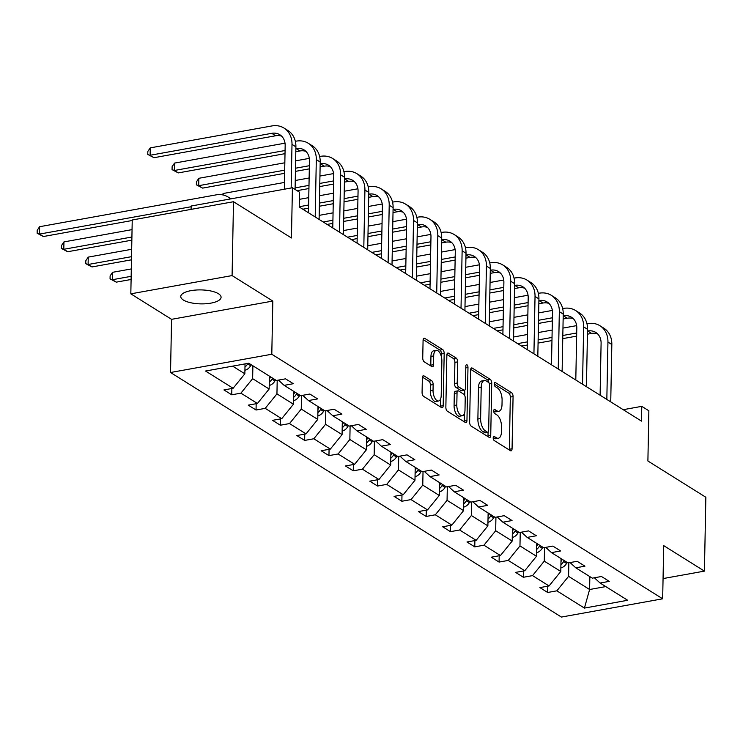 <?xml version="1.0" encoding="UTF-8"?>
<svg xmlns="http://www.w3.org/2000/svg" width="743" height="743" viewBox="0 0 743 743"><rect width="100%" height="100%" fill="white"/><g stroke="black" fill="none" stroke-linecap="round" stroke-linejoin="round"><path stroke-width="1.11" d="M493.203 437.841A2.164 1.012 79.8 0 0 494.234 440.543L510.487 450.713A3.093 1.449 79.8 0 0 511.091 450.852A3.093 1.449 79.8 0 0 512.066 448.763L513.069 396.567A3.093 1.449 79.8 0 0 511.593 392.713L495.349 382.552A2.164 1.012 79.8 0 0 494.922 382.45A2.164 1.012 79.8 0 0 494.244 383.908A2.164 1.012 79.8 0 0 495.275 386.611L497.373 387.92A9.891 4.644 79.8 0 1 502.092 400.263L502.008 404.61A9.891 4.644 79.8 0 1 498.869 411.288A9.891 4.644 79.8 0 1 496.937 410.833L494.829 409.514A2.164 1.012 79.8 0 0 494.411 409.421A2.164 1.012 79.8 0 0 493.724 410.879A2.164 1.012 79.8 0 0 494.754 413.572L496.853 414.891A9.891 4.644 79.8 0 1 501.571 427.234L501.488 431.581A9.891 4.644 79.8 0 1 498.349 438.259A9.891 4.644 79.8 0 1 496.417 437.803L494.318 436.485A2.164 1.012 79.8 0 0 493.891 436.382A2.164 1.012 79.8 0 0 493.203 437.841M183.41 300.051A20.154 6.984 -178.9 0 0 206.015 303.738A20.154 6.984 -178.9 0 0 221.08 297.284A20.154 6.984 -178.9 0 0 218.442 293.736A20.154 6.984 -178.9 0 0 195.836 290.049A20.154 6.984 -178.9 0 0 180.772 296.503A20.154 6.984 -178.9 0 0 183.41 300.051M663.062 578.574L704.429 571.116L705.85 497.262L647.896 461.004L648.862 410.777L641.776 406.347L623.228 409.69M130.824 293.838L171.559 319.332L272.82 301.064L232.085 275.579L130.824 293.838L132.235 219.984L233.506 201.724L291.451 237.983L292.417 187.765L191.155 206.025L191.09 209.377M232.085 275.579L233.506 201.724M423.947 375.874A3.093 1.449 79.8 0 0 423.343 375.735A3.093 1.449 79.8 0 0 422.358 377.815L422.08 392.462A3.093 1.449 79.8 0 0 423.547 396.316L441.593 407.61A3.093 1.449 79.8 0 0 442.196 407.749A3.093 1.449 79.8 0 0 443.181 405.659L444.184 353.473A3.093 1.449 79.8 0 0 442.707 349.609L424.662 338.325A3.093 1.449 79.8 0 0 424.058 338.176A3.093 1.449 79.8 0 0 423.083 340.266L422.739 357.959A3.093 1.449 79.8 0 0 424.216 361.813L431.934 366.643A3.093 1.449 79.8 0 0 432.537 366.782A3.093 1.449 79.8 0 0 433.522 364.702L433.689 355.925A8.266 3.882 79.8 0 1 436.308 350.352A8.266 3.882 79.8 0 1 441.871 361.042L441.212 395.406A8.266 3.882 79.8 0 1 438.584 400.988A8.266 3.882 79.8 0 1 433.03 390.289L433.141 384.558A3.093 1.449 79.8 0 0 431.664 380.704L423.947 375.874L422.823 376.079M292.417 187.765L299.503 192.196L299.225 206.972L641.488 421.114L641.776 406.347M272.82 301.064L271.799 354.244L662.672 598.802L561.411 617.061L170.537 372.503L271.799 354.244M704.429 571.116L663.694 545.622L662.672 598.802M469.632 422.219A3.093 1.449 79.8 0 0 471.108 426.073L489.154 437.358A3.093 1.449 79.8 0 0 489.758 437.506A3.093 1.449 79.8 0 0 490.733 435.417L491.736 383.221A3.093 1.449 79.8 0 0 490.269 379.367L472.223 368.082A3.093 1.449 79.8 0 0 471.619 367.934A3.093 1.449 79.8 0 0 470.635 370.023L469.632 422.219M465.369 422.488L447.332 411.195A3.093 1.449 79.8 0 1 445.856 407.34L446.859 355.145A3.093 1.449 79.8 0 1 447.834 353.055A3.093 1.449 79.8 0 1 448.447 353.204L456.165 358.033A3.093 1.449 79.8 0 1 457.642 361.887L457.233 383.054A3.093 1.449 79.8 0 0 458.71 386.917L463.827 390.121A3.093 1.449 79.8 0 0 464.431 390.261A3.093 1.449 79.8 0 0 465.415 388.171L465.833 366.141A2.164 1.012 79.8 0 1 466.52 364.674A2.164 1.012 79.8 0 1 467.979 367.479L466.957 420.538A3.093 1.449 79.8 0 1 465.982 422.628A3.093 1.449 79.8 0 1 465.369 422.488M248.784 363.225L276.359 380.481L285.535 378.828L293.318 383.704L284.151 385.357L300.664 395.685L309.831 394.031L317.623 398.907L308.456 400.561L324.97 410.888L334.136 409.235L341.929 414.111L332.762 415.764L349.275 426.092L358.442 424.439L366.225 429.315L357.058 430.968L373.571 441.305L382.747 439.652L390.53 444.518L381.363 446.171L397.876 456.508L407.043 454.855L414.835 459.731L405.669 461.384L422.182 471.712L431.349 470.059L439.141 474.935L429.965 476.588L446.487 486.916L455.654 485.263L463.437 490.139L454.27 491.792L470.783 502.129L479.95 500.466L487.742 505.342L478.576 506.995L495.089 517.332L504.256 515.679L512.048 520.546L502.881 522.199L519.394 532.536L528.561 530.883L536.353 535.759L527.177 537.412L543.69 547.74L552.866 546.086L560.649 550.962L551.482 552.616L567.996 562.943L577.162 561.29L584.955 566.166L575.788 567.819L592.301 578.156L601.468 576.503L609.26 581.37L600.093 583.023L627.668 600.279L584.425 608.08L556.851 590.824L547.675 592.477L539.892 587.602L549.058 585.948L532.545 575.621L523.378 577.274L515.586 572.398L524.753 570.745L508.24 560.417L499.073 562.07L491.281 557.194L500.448 555.541L483.934 545.204L474.768 546.857L466.985 541.991L476.152 540.337L459.638 530L450.462 531.654L442.679 526.778L451.846 525.125L435.333 514.797L426.166 516.45L418.374 511.574L427.541 509.921L411.028 499.593L401.861 501.246L394.069 496.37L403.245 494.717L386.722 484.39L377.555 486.043L369.773 481.167L378.939 479.514L362.426 469.177L353.259 470.83L345.467 465.963L354.634 464.31L338.121 453.973L328.954 455.626L321.162 450.75L330.329 449.097L313.815 438.769L304.649 440.423L296.856 435.547L306.032 433.893L289.519 423.566L280.343 425.219L272.56 420.343L281.727 418.69L265.214 408.353L256.047 410.015L248.255 405.139L257.422 403.486L240.908 393.149L231.742 394.802L223.949 389.936L233.116 388.283L205.542 371.026L248.784 363.225M269.403 376.125L269.152 389.007L252.639 378.67L252.889 365.797M252.639 378.67L240.908 393.149M269.152 389.007L257.422 403.486M278.439 380.11L284.151 385.357M293.708 391.329L293.457 404.211L276.944 393.874L277.204 380.323M276.944 393.874L265.214 408.353M293.457 404.211L281.727 418.69M302.735 395.313L308.456 400.561M318.013 406.532L317.763 419.414L301.249 409.087L301.509 395.536M301.249 409.087L289.519 423.566M317.763 419.414L306.032 433.893M327.041 410.517L332.762 415.764M342.309 421.745L342.068 434.618L325.555 424.29L325.815 410.74M325.555 424.29L313.815 438.769M342.068 434.618L330.329 449.097M351.346 425.72L357.058 430.968M366.615 436.949L366.364 449.821L349.851 439.494L350.111 425.943M349.851 439.494L338.121 453.973M366.364 449.821L354.634 464.31M375.652 440.924L381.363 446.171M390.92 452.153L390.669 465.034L374.156 454.697L374.416 441.147M374.156 454.697L362.426 469.177M390.669 465.034L378.939 479.514M399.948 456.137L405.669 461.384M415.216 467.356L414.975 480.238L398.462 469.901L398.722 456.351M398.462 469.901L386.722 484.39M414.975 480.238L403.245 494.717M424.253 471.341L429.965 476.588M439.522 482.56L439.28 495.442L422.767 485.114L423.027 471.564M422.767 485.114L411.028 499.593M439.28 495.442L427.541 509.921M448.558 486.544L454.27 491.792M463.827 497.773L463.576 510.645L447.063 500.318L447.323 486.767M447.063 500.318L435.333 514.797M463.576 510.645L451.846 525.125M472.864 501.748L478.576 506.995M488.132 512.976L487.882 525.858L471.368 515.521L471.629 501.971M471.368 515.521L459.638 530M487.882 525.858L476.152 540.337M497.16 516.952L502.881 522.199M512.429 528.18L512.187 541.062L495.674 530.725L495.934 517.174M495.674 530.725L483.934 545.204M512.187 541.062L500.448 555.541M521.465 532.164L527.177 537.412M536.734 543.384L536.483 556.266L519.97 545.929L520.23 532.387M519.97 545.929L508.24 560.417M536.483 556.266L524.753 570.745M545.771 547.368L551.482 552.616M561.039 558.597L560.789 571.469L544.275 561.141L544.535 547.591M544.275 561.141L532.545 575.621M560.789 571.469L549.058 585.948M570.067 562.572L575.788 567.819M589.858 576.624L589.608 589.505L568.581 576.345L568.841 562.795M568.581 576.345L556.851 590.824M584.425 608.08L589.608 589.505L605.777 586.589M171.559 319.332L170.537 372.503M232.615 366.141L244.856 373.794L245.041 363.903M594.372 577.775L600.093 583.023M244.856 373.794L233.116 388.283M547.795 586.181L547.675 592.477M523.499 570.977L523.378 577.274M499.194 555.764L499.073 562.07M474.888 540.56L474.768 546.857M450.592 525.357L450.462 531.654M426.287 510.153L426.166 516.45M401.982 494.94L401.861 501.246M377.676 479.737L377.555 486.043M353.38 464.533L353.259 470.83M329.075 449.329L328.954 455.626M304.769 434.126L304.649 440.423M280.464 418.913L280.343 425.219M256.168 403.709L256.047 410.015M231.862 388.505L231.742 394.802M493.203 437.998L493.677 438.296A9.891 4.644 79.8 0 0 495.618 438.751L498.349 438.259M498.869 411.288L496.129 411.78A9.891 4.644 79.8 0 1 494.197 411.325L493.724 411.028M509.271 449.952A3.093 1.449 79.8 0 0 509.326 449.255L510.33 397.068A3.093 1.449 79.8 0 0 508.862 393.205L494.244 384.057M488.95 382.849A3.093 1.449 79.8 0 0 487.529 379.859L470.7 369.336M487.937 436.605A3.093 1.449 79.8 0 0 488.002 435.909L488.067 432.324M487.547 432.25A2.164 1.012 79.8 0 0 487.975 432.352A2.164 1.012 79.8 0 0 488.653 430.894L489.535 385.078A2.164 1.012 79.8 0 0 488.504 382.376L486.284 380.992A9.891 4.644 79.8 0 0 484.352 380.527A9.891 4.644 79.8 0 0 481.213 387.205L480.619 418.523A9.891 4.644 79.8 0 0 485.328 430.866L487.547 432.25L484.808 432.742A2.164 1.012 79.8 0 0 485.235 432.844L487.975 432.352M484.352 380.527L481.613 381.02A9.891 4.644 79.8 0 0 478.483 387.697L481.213 387.205M484.808 432.742L482.597 431.358A9.891 4.644 79.8 0 1 477.879 419.015L478.483 387.697M446.924 354.457L453.425 358.525L456.165 358.033M464.431 390.261L461.691 390.753A3.093 1.449 79.8 0 1 461.087 390.614L455.97 387.409A3.093 1.449 79.8 0 1 454.493 383.546L454.902 362.38A3.093 1.449 79.8 0 0 453.425 358.525M464.812 390.066L464.709 395.452M464.366 413.693L464.217 421.04L466.957 420.538M456.806 405.019A8.266 3.882 79.8 0 0 462.369 415.718A8.266 3.882 79.8 0 0 464.988 410.136L465.22 398.034A3.093 1.449 79.8 0 0 463.753 394.18L458.626 390.976A3.093 1.449 79.8 0 0 458.022 390.827A3.093 1.449 79.8 0 0 457.038 392.917L456.806 405.019L454.075 405.511A8.266 3.882 79.8 0 0 459.629 416.21L462.369 415.718M458.022 390.827L455.283 391.32A3.093 1.449 79.8 0 0 454.307 393.409L457.038 392.917M454.075 405.511L454.307 393.409M464.161 421.727A3.093 1.449 79.8 0 0 464.217 421.04M438.584 400.988L435.853 401.48A8.266 3.882 79.8 0 1 430.29 390.781L430.401 385.06A3.093 1.449 79.8 0 0 428.925 381.196L422.423 377.128M436.308 350.352L433.578 350.845A8.266 3.882 79.8 0 0 430.949 356.417L433.689 355.925M430.717 365.881A3.093 1.449 79.8 0 0 430.782 365.194L430.949 356.417M441.388 356.798L441.444 353.965A3.093 1.449 79.8 0 0 439.967 350.111L423.139 339.579M440.376 406.848A3.093 1.449 79.8 0 0 440.441 406.161L440.58 398.963M560.854 567.949A8.349 6.78 -58 0 0 566.556 563.417L567.123 562.405M560.919 564.634A8.349 6.78 -58 0 0 563.593 561.559L564.169 560.547M562.293 559.377L561.727 560.389A8.349 6.78 122 0 1 560.984 561.522M586.961 323.772L587.843 323.614A23.627 19.188 122 0 1 599.945 325.74L603.836 328.174A23.627 19.188 122 0 1 611.833 344.501L610.737 401.87M599.945 325.74A23.627 19.188 122 0 1 607.941 342.068L606.836 399.437M600.103 395.22L601.096 343.303A15.752 12.789 -58 0 0 595.765 332.418A15.752 12.789 -58 0 0 587.694 330.997L587.499 331.034M597.576 333.848A15.752 12.789 -58 0 0 591.595 333.431L587.434 334.183M576.698 332.975L562.822 335.483M552.021 337.433L538.136 339.932M527.344 341.882L517.648 343.628M576.642 336.133L562.757 338.632M551.965 340.582L538.081 343.08M527.279 345.031L521.54 346.071M513.599 336.997L527.484 334.499M538.285 332.548L552.16 330.05M562.962 328.1L576.642 325.629M536.557 552.746A8.349 6.78 -58 0 0 542.251 548.204L542.827 547.192M536.622 549.421A8.349 6.78 -58 0 0 539.288 546.356L539.864 545.343M537.997 544.173L537.421 545.186A8.349 6.78 122 0 1 536.678 546.319M512.252 537.542A8.349 6.78 -58 0 0 517.945 533L518.521 531.988M512.317 534.217A8.349 6.78 -58 0 0 514.983 531.152L515.558 530.14M513.692 528.97L513.116 529.982A8.349 6.78 122 0 1 512.373 531.115M562.655 308.568L563.538 308.401A23.627 19.188 122 0 1 575.639 310.537L579.54 312.97A23.627 19.188 122 0 1 587.537 329.298L586.431 386.666M575.639 310.537A23.627 19.188 122 0 1 583.636 326.855L582.54 384.233M575.797 380.017L576.8 328.09A15.752 12.789 -58 0 0 571.46 317.215A15.752 12.789 -58 0 0 563.398 315.794L563.194 315.831M573.28 318.645A15.752 12.789 -58 0 0 567.29 318.227L563.138 318.979M552.402 317.772L538.517 320.279M527.716 322.221L513.84 324.728M503.039 326.679L493.343 328.425M552.337 320.92L538.452 323.428M527.66 325.378L513.775 327.877M502.974 329.827L497.234 330.858M489.293 321.793L503.178 319.295M513.98 317.345L527.864 314.837M538.656 312.896L552.346 310.425M538.359 293.355L539.232 293.197A23.627 19.188 122 0 1 551.334 295.333L555.235 297.767A23.627 19.188 122 0 1 563.231 314.094L562.126 371.463M551.334 295.333A23.627 19.188 122 0 1 559.33 311.651L558.234 369.02M551.492 364.813L552.495 312.887A15.752 12.789 -58 0 0 547.164 302.002A15.752 12.789 -58 0 0 539.093 300.581L538.898 300.618M548.975 303.441A15.752 12.789 -58 0 0 542.984 303.023L538.833 303.776M528.097 302.568L514.212 305.076M503.42 307.017L489.535 309.525M478.733 311.475L469.037 313.221M528.032 305.717L514.156 308.224M503.355 310.165L489.47 312.673M478.678 314.623L472.938 315.654M464.997 306.59L478.873 304.082M489.674 302.141L503.559 299.633M514.351 297.683L528.041 295.222M487.947 522.329A8.349 6.78 -58 0 0 493.64 517.797L494.216 516.784M488.012 519.013A8.349 6.78 -58 0 0 490.686 515.948L491.253 514.936M489.386 513.766L488.81 514.778A8.349 6.78 122 0 1 488.077 515.911M514.054 278.151L514.927 277.993A23.627 19.188 122 0 1 527.038 280.12L530.929 282.563A23.627 19.188 122 0 1 538.926 298.881L537.821 356.259M527.038 280.12A23.627 19.188 122 0 1 535.034 296.448L533.929 353.817M527.196 349.6L528.189 297.683A15.752 12.789 -58 0 0 522.858 286.798A15.752 12.789 -58 0 0 514.788 285.377L514.593 285.414M524.669 288.238A15.752 12.789 -58 0 0 518.688 287.82L514.528 288.563M503.791 287.365L489.906 289.863M479.114 291.813L465.229 294.321M454.428 296.262L444.741 298.017M503.735 290.513L489.851 293.021M479.049 294.962L465.174 297.469M454.372 299.41L448.633 300.451M440.692 291.386L454.577 288.878M465.369 286.928L479.254 284.43M490.055 282.479L503.735 280.009M463.651 507.125A8.349 6.78 -58 0 0 469.344 502.593L469.91 501.581M463.706 503.81A8.349 6.78 -58 0 0 466.381 500.736L466.957 499.723M465.081 498.553L464.514 499.565A8.349 6.78 122 0 1 463.771 500.698M489.748 262.948L490.631 262.79A23.627 19.188 122 0 1 502.732 264.917L506.624 267.359A23.627 19.188 122 0 1 514.62 283.677L513.524 341.046M502.732 264.917A23.627 19.188 122 0 1 510.729 281.244L509.624 338.613M502.89 334.396L503.884 282.479A15.752 12.789 -58 0 0 498.553 271.594A15.752 12.789 -58 0 0 490.482 270.173L490.287 270.211M500.364 273.034A15.752 12.789 -58 0 0 494.383 272.607L490.231 273.359M479.486 272.161L465.61 274.659M454.809 276.61L440.924 279.108M430.132 281.058L420.436 282.804M479.43 275.309L465.545 277.808M454.753 279.758L440.868 282.266M430.067 284.207L424.327 285.247M416.386 276.182L430.271 273.675M441.073 271.724L454.948 269.226M465.75 267.276L479.439 264.805M439.345 491.922A8.349 6.78 -58 0 0 445.038 487.389L445.614 486.377M439.41 488.606A8.349 6.78 -58 0 0 442.076 485.532L442.652 484.52M440.785 483.349L440.209 484.362A8.349 6.78 122 0 1 439.466 485.495M465.452 247.744L466.325 247.586A23.627 19.188 122 0 1 478.427 249.713L482.328 252.146A23.627 19.188 122 0 1 490.324 268.474L489.219 325.843M478.427 249.713A23.627 19.188 122 0 1 486.424 266.04L485.328 323.409M478.585 319.193L479.588 267.266A15.752 12.789 -58 0 0 474.257 256.391A15.752 12.789 -58 0 0 466.186 254.97L465.982 255.007M476.068 257.821A15.752 12.789 -58 0 0 470.078 257.403L465.926 258.155M455.19 256.948L441.305 259.456M430.503 261.406L416.628 263.904M405.827 265.855L396.13 267.601M455.125 260.106L441.24 262.604M430.448 264.554L416.563 267.053M405.771 269.003L400.031 270.043M392.09 260.969L405.966 258.471M416.767 256.521L430.652 254.013M441.444 252.072L455.134 249.602M415.04 476.718A8.349 6.78 -58 0 0 420.733 472.176L421.309 471.164M415.105 473.393A8.349 6.78 -58 0 0 417.78 470.328L418.346 469.316M416.479 468.146L415.904 469.158A8.349 6.78 122 0 1 415.161 470.291M441.147 232.531L442.02 232.373A23.627 19.188 122 0 1 454.131 234.509L458.022 236.943A23.627 19.188 122 0 1 466.019 253.27L464.914 310.639M454.131 234.509A23.627 19.188 122 0 1 462.127 250.828L461.022 308.206M454.289 303.989L455.283 252.063A15.752 12.789 -58 0 0 449.952 241.187A15.752 12.789 -58 0 0 441.881 239.766L441.686 239.794M451.763 242.617A15.752 12.789 -58 0 0 445.772 242.199L441.621 242.952M430.884 241.744L416.999 244.252M406.207 246.193L392.323 248.701M381.521 250.651L371.825 252.397M430.829 244.893L416.944 247.4M406.142 249.351L392.258 251.849M381.465 253.8L375.726 254.83M367.785 245.766L381.67 243.258M392.462 241.317L406.347 238.809M417.148 236.868L430.829 234.398M390.734 461.505A8.349 6.78 -58 0 0 396.437 456.973L397.003 455.961M390.799 458.19A8.349 6.78 -58 0 0 393.474 455.125L394.041 454.112M392.174 452.942L391.607 453.954A8.349 6.78 122 0 1 390.864 455.087M416.842 217.327L417.724 217.17A23.627 19.188 122 0 1 429.825 219.306L433.717 221.739A23.627 19.188 122 0 1 441.714 238.066L440.618 295.435M429.825 219.306A23.627 19.188 122 0 1 437.822 235.624L436.717 292.993M429.983 288.776L430.977 236.859A15.752 12.789 -58 0 0 425.646 225.974A15.752 12.789 -58 0 0 417.575 224.553L417.38 224.59M427.457 227.414A15.752 12.789 -58 0 0 421.476 226.996L417.315 227.739M406.579 226.541L392.703 229.048M381.902 230.989L368.017 233.497M357.225 235.438L347.529 237.193M406.523 229.689L392.638 232.197M381.837 234.138L367.961 236.645M357.16 238.596L351.42 239.627M343.48 230.562L357.364 228.055M368.156 226.113L382.041 223.606M392.843 221.655L406.523 219.194M366.438 446.302A8.349 6.78 -58 0 0 372.132 441.769L372.698 440.757M366.503 442.986A8.349 6.78 -58 0 0 369.169 439.921L369.745 438.909M367.869 437.738L367.302 438.751A8.349 6.78 122 0 1 366.559 439.875M392.536 202.124L393.418 201.966A23.627 19.188 122 0 1 405.52 204.093L409.412 206.535A23.627 19.188 122 0 1 417.408 222.854L416.312 280.232M405.52 204.093A23.627 19.188 122 0 1 413.517 220.42L412.421 277.789M405.678 273.573L406.672 221.655A15.752 12.789 -58 0 0 401.341 210.771A15.752 12.789 -58 0 0 393.279 209.35L393.075 209.387M403.152 212.21A15.752 12.789 -58 0 0 397.171 211.792L393.019 212.535M382.283 211.337L368.398 213.835M357.597 215.786L343.712 218.293M332.92 220.234L323.224 221.99M382.218 214.486L368.333 216.984M357.541 218.934L343.656 221.442M332.855 223.383L327.115 224.423M319.174 215.359L333.059 212.851M343.86 210.901L357.736 208.402M368.537 206.452L382.227 203.981M342.133 431.098A8.349 6.78 -58 0 0 347.826 426.566L348.402 425.553M342.198 427.782A8.349 6.78 -58 0 0 344.863 424.708L345.439 423.696M343.572 422.526L342.997 423.538A8.349 6.78 122 0 1 342.254 424.671M317.828 415.894A8.349 6.78 -58 0 0 323.521 411.362L324.097 410.34M317.893 412.579A8.349 6.78 -58 0 0 320.567 409.504L321.134 408.492M319.267 407.322L318.691 408.334A8.349 6.78 122 0 1 317.948 409.467M131.158 276.322L112.407 279.712L116.298 282.145L131.093 279.479M116.298 282.145L110.057 278.866L110.113 275.913L112.546 272.319L131.297 268.938M112.546 272.319L112.407 279.712L110.057 278.866M293.522 400.691A8.349 6.78 -58 0 0 299.225 396.149L299.791 395.137M293.587 397.366A8.349 6.78 -58 0 0 296.262 394.301L296.838 393.288M294.962 392.118L294.395 393.131A8.349 6.78 122 0 1 293.652 394.264M131.53 256.669L88.101 264.499L92.002 266.941L131.474 259.818M92.002 266.941L85.751 263.663L85.817 260.709L88.241 257.115L131.678 249.286M88.241 257.115L88.101 264.499L85.751 263.663M368.24 186.92L369.113 186.762A23.627 19.188 122 0 1 381.215 188.889L385.115 191.332A23.627 19.188 122 0 1 393.112 207.65L392.007 265.019M381.215 188.889A23.627 19.188 122 0 1 389.211 205.217L388.115 262.585M381.373 258.369L382.376 206.452A15.752 12.789 -58 0 0 377.045 195.567A15.752 12.789 -58 0 0 368.974 194.146L368.769 194.183M378.856 196.997A15.752 12.789 -58 0 0 372.865 196.579L368.714 197.332M357.977 196.133L344.093 198.632M333.291 200.582L319.416 203.08M308.614 205.031L299.225 206.721M357.912 199.282L344.037 201.78M333.236 203.731L319.351 206.238M308.559 208.179L302.819 209.22M299.373 199.338L308.754 197.647M319.555 195.697L333.44 193.199M344.232 191.248L357.922 188.778M343.935 171.717L344.808 171.559A23.627 19.188 122 0 1 356.919 173.686L360.81 176.119A23.627 19.188 122 0 1 368.807 192.446L367.701 249.815M356.919 173.686A23.627 19.188 122 0 1 364.915 190.013L363.81 247.382M357.077 243.165L358.07 191.239A15.752 12.789 -58 0 0 352.739 180.363A15.752 12.789 -58 0 0 344.668 178.942L344.473 178.979M354.55 181.794A15.752 12.789 -58 0 0 348.56 181.376L344.408 182.128M333.672 180.921L319.787 183.428M308.995 185.378L295.11 187.877M333.616 184.069L319.731 186.577M308.93 188.527L297.061 190.663M223.132 194.982L223.16 193.496L284.458 182.444M295.25 180.493L309.134 177.986M319.936 176.045L333.616 173.574M223.16 193.496L222.259 194.815M319.629 156.504L320.512 156.346A23.627 19.188 122 0 1 332.613 158.482L336.505 160.915A23.627 19.188 122 0 1 344.501 177.243L343.405 234.612M332.613 158.482A23.627 19.188 122 0 1 340.61 174.8L339.505 232.178M332.771 227.962L333.765 176.035A15.752 12.789 -58 0 0 328.434 165.15A15.752 12.789 -58 0 0 320.363 163.739L320.168 163.766M330.245 166.59A15.752 12.789 -58 0 0 324.264 166.172L320.103 166.924M309.367 165.717L295.491 168.224M284.69 170.166L198.715 185.676L202.607 188.109L284.634 173.323M309.311 168.865L295.426 171.373M202.607 188.109L196.366 184.831L196.421 181.877L198.855 178.292L284.829 162.782M295.63 160.832L309.311 158.37M198.855 178.292L198.715 185.676L196.366 184.831M269.226 385.478A8.349 6.78 -58 0 0 274.919 380.945L275.495 379.933M269.291 382.162A8.349 6.78 -58 0 0 271.957 379.097L272.532 378.085M270.666 376.915L270.09 377.927A8.349 6.78 122 0 1 269.347 379.06M131.91 237.017L63.796 249.295L67.697 251.738L131.855 240.165M67.697 251.738L61.455 248.45L61.511 245.496L63.944 241.912L132.05 229.624M63.944 241.912L63.796 249.295L61.455 248.45M295.324 141.3L296.206 141.142A23.627 19.188 122 0 1 308.308 143.278L312.209 145.712A23.627 19.188 122 0 1 320.205 162.039L319.1 219.408M308.308 143.278A23.627 19.188 122 0 1 316.304 159.596L315.208 216.965M308.466 212.749L309.459 160.832A15.752 12.789 -58 0 0 304.128 149.947A15.752 12.789 -58 0 0 296.067 148.526L295.863 148.563M305.949 151.386A15.752 12.789 -58 0 0 299.958 150.968L295.807 151.711M285.071 150.513L174.41 170.472L178.301 172.905L285.006 153.662M178.301 172.905L172.06 169.627L172.116 166.673L174.549 163.088L285.015 143.167M174.549 163.088L174.41 170.472L172.06 169.627M244.921 370.274A8.349 6.78 -58 0 0 250.614 365.742L251.19 364.729M244.986 366.958A8.349 6.78 -58 0 0 247.651 363.894L247.948 363.383M191.137 206.74L39.5 234.091L43.391 236.525L132.226 220.504M43.391 236.525L37.15 233.246L37.206 230.293L39.639 226.708L216.027 194.889A23.627 19.188 122 0 1 228.138 197.025A23.627 19.188 122 0 1 230.581 198.92M39.639 226.708L39.5 234.091L37.15 233.246M284.328 189.224L285.163 145.628A15.752 12.789 -58 0 0 279.832 134.743A15.752 12.789 -58 0 0 271.762 133.322L150.105 155.268L150.244 147.876L271.901 125.938A23.627 19.188 122 0 1 284.002 128.065L287.903 130.508A23.627 19.188 122 0 1 295.9 146.826L295.082 189.428M284.002 128.065A23.627 19.188 122 0 1 291.999 144.393L291.163 187.988M281.643 136.183A15.752 12.789 -58 0 0 275.653 135.765L154.005 157.702L147.755 154.423L147.82 151.47L150.244 147.876M154.005 157.702L147.755 154.423M493.677 438.296L496.417 437.803M494.049 409.662L494.829 409.514M494.197 411.325L496.937 410.833M494.569 382.691L495.349 382.552M508.862 393.205L511.593 392.713M510.33 397.068L513.069 396.567M509.326 449.255L512.066 448.763M493.528 436.624L494.318 436.485M471.099 368.277L472.223 368.082M487.529 379.859L490.269 379.367M489.331 383.657L491.736 383.221M488.002 435.909L490.733 435.417M477.879 419.015L480.619 418.523M482.597 431.358L485.328 430.866M447.323 353.399L448.447 353.204M454.902 362.38L457.642 361.887M454.493 383.546L457.233 383.054M455.97 387.409L458.71 386.917M461.087 390.614L463.827 390.121M465.805 367.869L467.979 367.479M428.925 381.196L431.664 380.704M430.401 385.06L433.141 384.558M430.29 390.781L433.03 390.289M430.782 365.194L433.522 364.702M423.547 338.529L424.662 338.325M439.967 350.111L442.707 349.609M441.444 353.965L444.184 353.473M440.441 406.161L443.181 405.659M563.593 561.559L566.556 563.417M561.011 559.943L561.727 560.389M611.833 344.501L607.941 342.068M591.595 333.431L587.694 330.997M539.288 546.356L542.251 548.204M536.706 544.74L537.421 545.186M514.983 531.152L517.945 533M512.41 529.536L513.116 529.982M587.537 329.298L583.636 326.855M567.29 318.227L563.398 315.794M563.231 314.094L559.33 311.651M542.984 303.023L539.093 300.581M490.686 515.948L493.64 517.797M488.105 514.332L488.81 514.778M538.926 298.881L535.034 296.448M518.688 287.82L514.788 285.377M466.381 500.736L469.344 502.593M463.799 499.129L464.514 499.565M514.62 283.677L510.729 281.244M494.383 272.607L490.482 270.173M442.076 485.532L445.038 487.389M439.494 483.916L440.209 484.362M490.324 268.474L486.424 266.04M470.078 257.403L466.186 254.97M417.78 470.328L420.733 472.176M415.198 468.712L415.904 469.158M466.019 253.27L462.127 250.828M445.772 242.199L441.881 239.766M393.474 455.125L396.437 456.973M390.892 453.509L391.607 453.954M441.714 238.066L437.822 235.624M421.476 226.996L417.575 224.553M369.169 439.921L372.132 441.769M366.587 438.305L367.302 438.751M417.408 222.854L413.517 220.42M397.171 211.792L393.279 209.35M344.863 424.708L347.826 426.566M342.282 423.092L342.997 423.538M320.567 409.504L323.521 411.362M317.985 407.888L318.691 408.334M296.262 394.301L299.225 396.149M293.68 392.685L294.395 393.131M393.112 207.65L389.211 205.217M372.865 196.579L368.974 194.146M368.807 192.446L364.915 190.013M348.56 181.376L344.668 178.942M344.501 177.243L340.61 174.8M324.264 166.172L320.363 163.739M271.957 379.097L274.919 380.945M269.375 377.481L270.09 377.927M320.205 162.039L316.304 159.596M299.958 150.968L296.067 148.526M247.651 363.894L250.614 365.742M295.9 146.826L291.999 144.393M275.653 135.765L271.762 133.322M231.036 198.836L228.138 197.025"/></g></svg>
